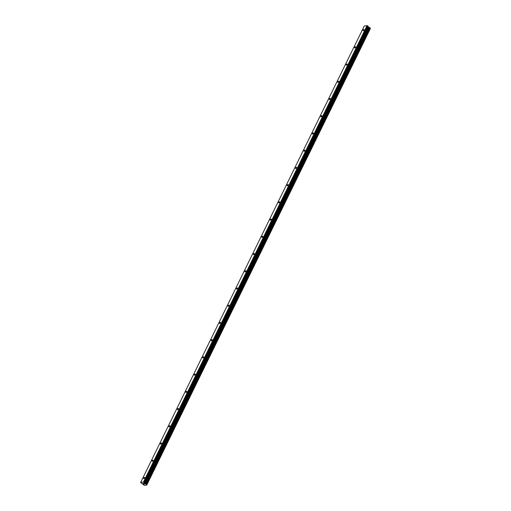 <?xml version="1.0" encoding="UTF-8"?>
<svg xmlns="http://www.w3.org/2000/svg" width="511" height="511" viewBox="0 0 511 511"><rect width="100%" height="100%" fill="white"/><g stroke="black" fill="none" stroke-linecap="round" stroke-linejoin="round"><path stroke-width="0.77" d="M143.712 478.06A0.735 0.332 129.3 0 1 144.626 477.408A0.735 0.332 129.3 0 1 144.6 477.9A0.735 0.332 129.3 0 1 143.687 478.552A0.735 0.332 129.3 0 1 143.712 478.06M152.15 460.833A0.735 0.332 129.3 0 1 153.064 460.181A0.735 0.332 129.3 0 1 153.038 460.679A0.735 0.332 129.3 0 1 152.131 461.324A0.735 0.332 129.3 0 1 152.15 460.833M160.588 443.605A0.735 0.332 129.3 0 1 161.502 442.96A0.735 0.332 129.3 0 1 161.476 443.452A0.735 0.332 129.3 0 1 160.569 444.097A0.735 0.332 129.3 0 1 160.588 443.605M169.032 426.378A0.735 0.332 129.3 0 1 169.939 425.733A0.735 0.332 129.3 0 1 169.914 426.225A0.735 0.332 129.3 0 1 169.007 426.877A0.735 0.332 129.3 0 1 169.032 426.378M177.47 409.158A0.735 0.332 129.3 0 1 178.377 408.506A0.735 0.332 129.3 0 1 178.352 408.998A0.735 0.332 129.3 0 1 177.445 409.65A0.735 0.332 129.3 0 1 177.47 409.158M185.908 391.931A0.735 0.332 129.3 0 1 186.815 391.279A0.735 0.332 129.3 0 1 186.796 391.771A0.735 0.332 129.3 0 1 185.883 392.422A0.735 0.332 129.3 0 1 185.908 391.931M194.346 374.704A0.735 0.332 129.3 0 1 195.253 374.052A0.735 0.332 129.3 0 1 195.234 374.55A0.735 0.332 129.3 0 1 194.321 375.195A0.735 0.332 129.3 0 1 194.346 374.704M202.784 357.476A0.735 0.332 129.3 0 1 203.697 356.831A0.735 0.332 129.3 0 1 203.672 357.323A0.735 0.332 129.3 0 1 202.765 357.968A0.735 0.332 129.3 0 1 202.784 357.476M211.222 340.249A0.735 0.332 129.3 0 1 212.135 339.604A0.735 0.332 129.3 0 1 212.11 340.096A0.735 0.332 129.3 0 1 211.203 340.741A0.735 0.332 129.3 0 1 211.222 340.249M219.666 323.022A0.735 0.332 129.3 0 1 220.573 322.377A0.735 0.332 129.3 0 1 220.548 322.869A0.735 0.332 129.3 0 1 219.641 323.52A0.735 0.332 129.3 0 1 219.666 323.022M228.104 305.802A0.735 0.332 129.3 0 1 229.011 305.15A0.735 0.332 129.3 0 1 228.985 305.642A0.735 0.332 129.3 0 1 228.078 306.293A0.735 0.332 129.3 0 1 228.104 305.802M236.542 288.574A0.735 0.332 129.3 0 1 237.449 287.923A0.735 0.332 129.3 0 1 237.423 288.421A0.735 0.332 129.3 0 1 236.516 289.066A0.735 0.332 129.3 0 1 236.542 288.574M244.98 271.347A0.735 0.332 129.3 0 1 245.887 270.702A0.735 0.332 129.3 0 1 245.868 271.194A0.735 0.332 129.3 0 1 244.954 271.839A0.735 0.332 129.3 0 1 244.98 271.347M253.418 254.12A0.735 0.332 129.3 0 1 254.331 253.475A0.735 0.332 129.3 0 1 254.306 253.967A0.735 0.332 129.3 0 1 253.392 254.612A0.735 0.332 129.3 0 1 253.418 254.12M261.856 236.893A0.735 0.332 129.3 0 1 262.769 236.248A0.735 0.332 129.3 0 1 262.743 236.74A0.735 0.332 129.3 0 1 261.836 237.391A0.735 0.332 129.3 0 1 261.856 236.893M270.293 219.673A0.735 0.332 129.3 0 1 271.207 219.021A0.735 0.332 129.3 0 1 271.181 219.513A0.735 0.332 129.3 0 1 270.274 220.164A0.735 0.332 129.3 0 1 270.293 219.673M278.738 202.445A0.735 0.332 129.3 0 1 279.645 201.794A0.735 0.332 129.3 0 1 279.619 202.286A0.735 0.332 129.3 0 1 278.712 202.937A0.735 0.332 129.3 0 1 278.738 202.445M287.176 185.218A0.735 0.332 129.3 0 1 288.083 184.567A0.735 0.332 129.3 0 1 288.057 185.065A0.735 0.332 129.3 0 1 287.15 185.71A0.735 0.332 129.3 0 1 287.176 185.218M295.614 167.991A0.735 0.332 129.3 0 1 296.521 167.346A0.735 0.332 129.3 0 1 296.501 167.838A0.735 0.332 129.3 0 1 295.588 168.483A0.735 0.332 129.3 0 1 295.614 167.991M304.051 150.764A0.735 0.332 129.3 0 1 304.958 150.119A0.735 0.332 129.3 0 1 304.939 150.611A0.735 0.332 129.3 0 1 304.026 151.262A0.735 0.332 129.3 0 1 304.051 150.764M312.489 133.543A0.735 0.332 129.3 0 1 313.403 132.892A0.735 0.332 129.3 0 1 313.377 133.384A0.735 0.332 129.3 0 1 312.47 134.035A0.735 0.332 129.3 0 1 312.489 133.543M320.927 116.316A0.735 0.332 129.3 0 1 321.841 115.665A0.735 0.332 129.3 0 1 321.815 116.157A0.735 0.332 129.3 0 1 320.908 116.808A0.735 0.332 129.3 0 1 320.927 116.316M329.371 99.089A0.735 0.332 129.3 0 1 330.278 98.438A0.735 0.332 129.3 0 1 330.253 98.936A0.735 0.332 129.3 0 1 329.346 99.581A0.735 0.332 129.3 0 1 329.371 99.089M337.809 81.862A0.735 0.332 129.3 0 1 338.716 81.217A0.735 0.332 129.3 0 1 338.691 81.709A0.735 0.332 129.3 0 1 337.784 82.354A0.735 0.332 129.3 0 1 337.809 81.862M346.247 64.635A0.735 0.332 129.3 0 1 347.154 63.99A0.735 0.332 129.3 0 1 347.129 64.482A0.735 0.332 129.3 0 1 346.222 65.127A0.735 0.332 129.3 0 1 346.247 64.635M354.685 47.408A0.735 0.332 129.3 0 1 355.592 46.763A0.735 0.332 129.3 0 1 355.573 47.255A0.735 0.332 129.3 0 1 354.66 47.906A0.735 0.332 129.3 0 1 354.685 47.408M363.123 30.187A0.735 0.332 129.3 0 1 364.036 29.536A0.735 0.332 129.3 0 1 364.011 30.028A0.735 0.332 129.3 0 1 363.097 30.679A0.735 0.332 129.3 0 1 363.123 30.187M143.981 483.444L143.661 483.502L143.981 483.444M144.326 484.045L144.69 483.981L144.326 484.045M143.617 483.463L144.69 483.987M143.361 483.553L143.023 483.617L143.361 483.553M142.978 483.578L143.91 484.077M140.614 482.537L143.482 482.033L144.6 483.349L368.227 26.866L367.428 25.665L364.241 26.055L140.614 482.537L143.265 484.479M144.6 483.349L146.44 484.307L146.753 485.08L144.626 485.45L143.208 484.594M370.386 28.546L146.753 485.067L370.264 28.367M146.702 484.715L370.264 28.118M370.296 28.048L146.663 484.537L370.296 28.048L368.227 26.866M146.708 484.696L370.334 28.233M145.36 483.891L368.993 27.409M145.201 483.802L368.833 27.319M143.795 482.148L367.428 25.665M143.482 482.033L367.109 25.55M146.683 484.658L370.309 28.169M146.651 484.626L370.283 28.143M146.625 484.46L370.251 27.971M146.44 484.307L370.066 27.824M146.293 484.243L369.919 27.76M146.242 484.236L369.868 27.754M146.114 484.192L369.747 27.703M146.076 484.16L369.709 27.677M145.942 484.115L369.568 27.626M145.118 483.77L368.744 27.287M145.022 483.719L368.655 27.236M144.645 483.412L368.271 26.923M144.524 482.806L368.156 26.317M144.415 482.652L368.048 26.17"/></g></svg>
